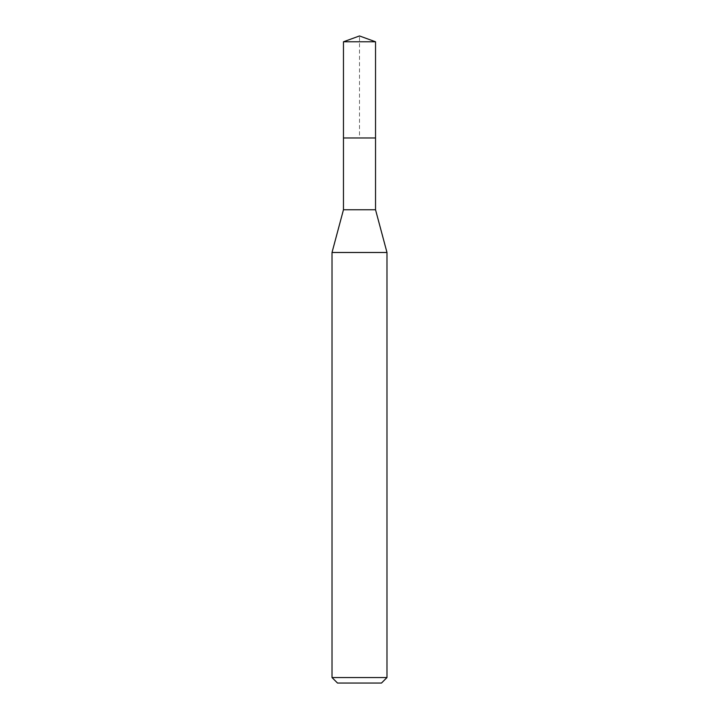 <?xml version="1.0" encoding="UTF-8"?>
<svg xmlns="http://www.w3.org/2000/svg" width="719" height="719" viewBox="0 0 719 719"><rect width="100%" height="100%" fill="white"/><g stroke="black" fill="none" stroke-linecap="round" stroke-linejoin="round"><path stroke-width="0.54" stroke-dasharray="3.6 2.7" d="M343.466 41.783L375.534 41.783M375.534 137.976L343.466 137.976L375.534 137.976M375.534 209.75L343.466 209.75M332.016 252.486L386.984 252.486M386.984 677.55L332.016 677.55M381.483 683.05L337.517 683.05M343.466 137.976L359.5 137.976L359.5 35.95"/><path stroke-width="1.08" d="M343.466 137.976L343.466 209.75L375.534 209.75L375.534 41.783L343.466 41.783L343.466 137.976L375.534 137.976L343.466 137.976L343.466 41.783L359.5 35.95L343.466 41.783M375.534 209.75L386.984 252.486L332.016 252.486L343.466 209.75M386.984 677.55L381.483 683.05L337.517 683.05L332.016 677.55L386.984 677.55L386.984 252.486M359.5 35.95L375.534 41.783M332.016 677.55L332.016 252.486"/></g></svg>
